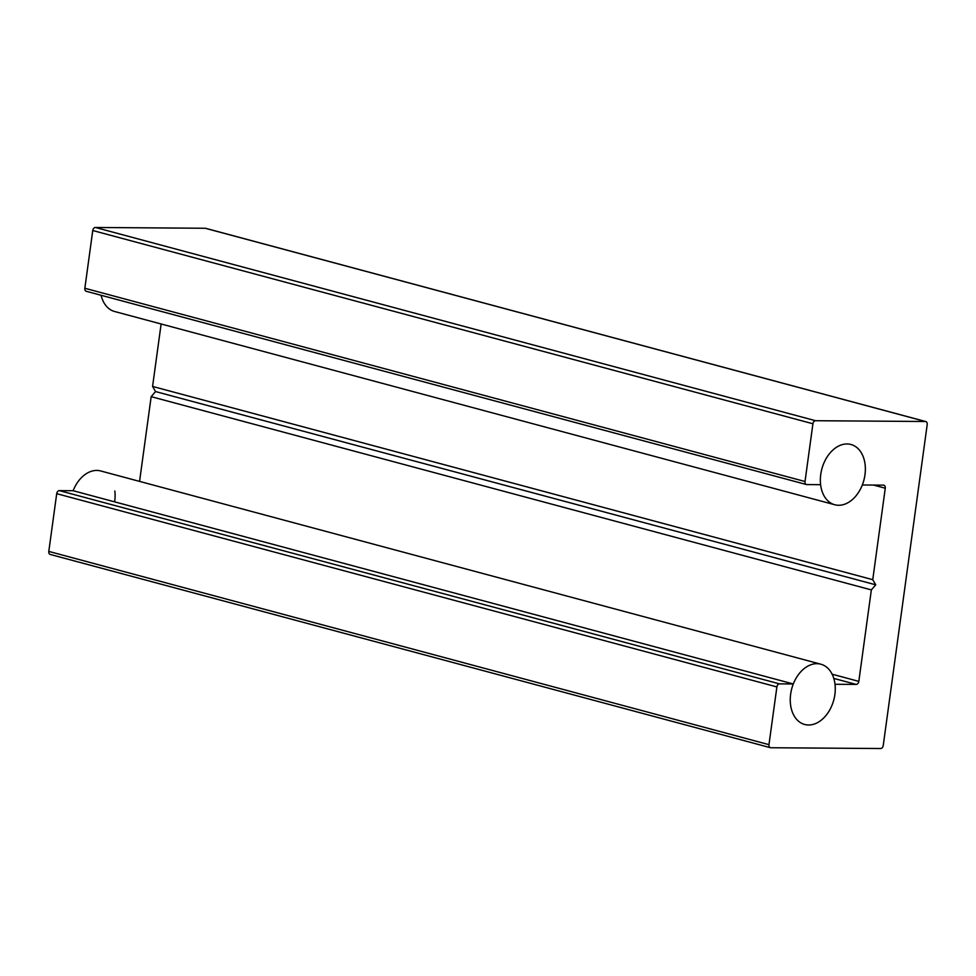 <?xml version="1.0" encoding="UTF-8"?>
<svg xmlns="http://www.w3.org/2000/svg" width="976" height="976" viewBox="0 0 976 976"><rect width="100%" height="100%" fill="white"/><g stroke="black" fill="none" stroke-linecap="round" stroke-linejoin="round"><path stroke-width="1.46" d="M806.81 484.584A3.123 2.172 -75 0 1 806.42 484.535A3.123 2.172 -75 0 1 805.017 481.51L812.923 423.767A3.123 2.172 -75 0 1 815.558 420.717L925.407 421.498A3.123 2.172 -75 0 1 925.797 421.559A3.123 2.172 -75 0 1 927.2 424.584L883.243 745.481A3.123 2.172 -75 0 1 880.608 748.531L770.759 747.738A3.123 2.172 -75 0 1 770.369 747.689A3.123 2.172 -75 0 1 768.966 744.664L776.884 686.921A3.123 2.172 -75 0 1 779.507 683.871L793.305 683.969A31.208 21.753 105 0 0 804.675 724.473A31.208 21.753 105 0 0 835.017 684.274L856.184 684.42A3.123 2.172 105 0 0 858.819 681.37L871.348 589.907L875.728 584.819L872.751 579.683L885.269 488.22A3.123 2.172 105 0 0 883.866 485.194A3.123 2.172 105 0 0 883.487 485.133L862.308 484.987A31.208 21.753 105 0 0 850.95 444.483A31.208 21.753 105 0 0 820.609 484.694L806.81 484.584M205.985 228.457A3.123 2.172 105 0 0 205.631 228.311A3.123 2.172 105 0 0 205.241 228.262L95.392 227.469A3.123 2.172 105 0 0 92.757 230.519L84.851 288.262A3.123 2.172 105 0 0 86.254 291.287A3.123 2.172 105 0 0 86.644 291.336M820.853 664.205A31.208 21.753 -75 0 1 833.772 699.975A31.208 21.753 -75 0 1 804.675 724.473A31.208 21.753 -75 0 1 791.109 691.435A31.208 21.753 -75 0 1 816.961 663.68A31.208 21.753 -75 0 1 820.853 664.205L100.674 470.957A31.208 21.753 105 0 0 96.795 470.432A31.208 21.753 105 0 0 73.139 490.721L59.341 490.623A3.123 2.172 105 0 0 56.706 493.673L48.8 551.416A3.123 2.172 105 0 0 50.203 554.441A3.123 2.172 105 0 0 50.593 554.502M114.839 491.026A31.208 21.753 -75 0 1 114.619 501.859M161.125 323.995L152.573 386.435L155.562 391.571L151.17 396.659L139.568 481.388M152.573 386.435L872.751 579.683M73.139 490.721L793.305 683.969M151.17 396.659L871.348 589.907M155.562 391.571L875.728 584.819M101.101 295.277A31.208 21.753 105 0 0 114.607 311.503L834.773 504.751A31.208 21.753 -75 0 1 821.206 471.713A31.208 21.753 -75 0 1 847.058 443.958A31.208 21.753 -75 0 1 850.95 444.483A31.208 21.753 -75 0 1 863.87 480.253A31.208 21.753 -75 0 1 834.773 504.751M805.017 481.51L84.851 288.262M779.507 683.871L59.341 490.623M56.706 493.673L776.884 686.921M768.966 744.664L48.8 551.416M858.819 681.37L832.15 674.209M833.797 678.418L856.184 684.42M873.52 485.072L885.269 488.22M205.241 228.262L925.407 421.498M815.558 420.717L95.392 227.469M92.757 230.519L812.923 423.767M86.254 291.287L806.42 484.535M205.631 228.311L925.797 421.559M50.203 554.441L770.369 747.689"/></g></svg>

